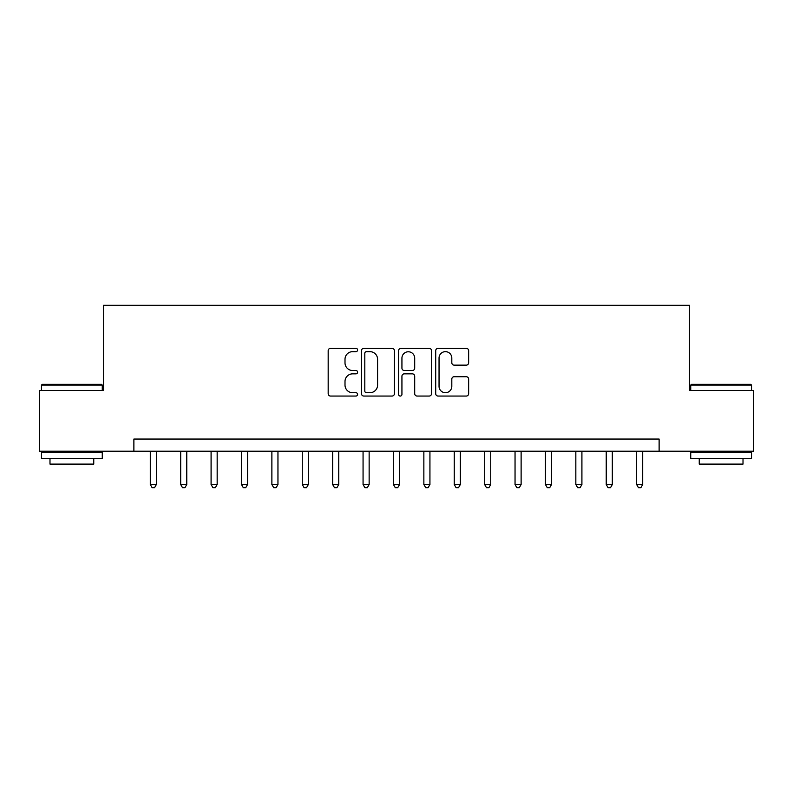 <?xml version="1.0" encoding="UTF-8"?>
<svg xmlns="http://www.w3.org/2000/svg" width="793" height="793" viewBox="0 0 793 793"><rect width="100%" height="100%" fill="white"/><g stroke="black" fill="none" stroke-linecap="round" stroke-linejoin="round"><path stroke-width="1.19" d="M357.593 349.981A1.675 1.675 0 0 0 355.928 348.315L330.562 348.315A2.389 2.389 0 0 0 328.173 350.704L328.173 393.665A2.389 2.389 0 0 0 330.562 396.054L355.928 396.054A1.675 1.675 0 0 0 357.593 394.379A1.675 1.675 0 0 0 355.928 392.713L352.637 392.713A7.643 7.643 0 0 1 345.005 385.071L345.005 381.492A7.643 7.643 0 0 1 352.637 373.85L355.928 373.85A1.675 1.675 0 0 0 357.593 372.185A1.675 1.675 0 0 0 355.928 370.509L352.637 370.509A7.643 7.643 0 0 1 345.005 362.877L345.005 359.298A7.643 7.643 0 0 1 352.637 351.656L355.928 351.656A1.675 1.675 0 0 0 357.593 349.981M466.254 365.147A2.389 2.389 0 0 0 468.643 362.758L468.643 350.704A2.389 2.389 0 0 0 466.254 348.315L438.093 348.315A2.389 2.389 0 0 0 435.704 350.704L435.704 393.665A2.389 2.389 0 0 0 438.093 396.054L466.254 396.054A2.389 2.389 0 0 0 468.643 393.665L468.643 379.104A2.389 2.389 0 0 0 466.254 376.715L454.201 376.715A2.389 2.389 0 0 0 451.812 379.104L451.812 386.33A6.384 6.384 0 0 1 445.428 392.713A6.384 6.384 0 0 1 439.044 386.33L439.044 358.039A6.384 6.384 0 0 1 445.428 351.656A6.384 6.384 0 0 1 451.812 358.039L451.812 362.758A2.389 2.389 0 0 0 454.201 365.147L466.254 365.147M133.878 451.217L39.65 451.217L39.65 390.424L103.487 390.424L103.487 305.315L689.514 305.315L689.514 390.424L753.35 390.424L753.35 451.217L659.122 451.217L659.122 439.054L133.878 439.054L133.878 451.217L659.122 451.217M394.408 350.704A2.389 2.389 0 0 0 392.029 348.315L363.858 348.315A2.389 2.389 0 0 0 361.469 350.704L361.469 393.665A2.389 2.389 0 0 0 363.858 396.054L392.029 396.054A2.389 2.389 0 0 0 394.408 393.665L394.408 350.704M400.971 348.315L429.142 348.315A2.389 2.389 0 0 1 431.531 350.704L431.531 393.665A2.389 2.389 0 0 1 429.142 396.054L417.088 396.054A2.389 2.389 0 0 1 414.699 393.665L414.699 376.239A2.389 2.389 0 0 0 412.31 373.85L404.321 373.85A2.389 2.389 0 0 0 401.932 376.239L401.932 394.379A1.675 1.675 0 0 1 400.257 396.054A1.675 1.675 0 0 1 398.592 394.379L398.592 350.704A2.389 2.389 0 0 1 400.971 348.315M366.485 351.656A1.675 1.675 0 0 0 364.81 353.331L364.81 391.038A1.675 1.675 0 0 0 366.485 392.713L369.944 392.713A7.643 7.643 0 0 0 377.587 385.071L377.587 359.298A7.643 7.643 0 0 0 369.944 351.656L366.485 351.656M414.699 358.158A6.384 6.384 0 0 0 408.316 351.775A6.384 6.384 0 0 0 401.932 358.158L401.932 368.121A2.389 2.389 0 0 0 404.321 370.509L412.31 370.509A2.389 2.389 0 0 0 414.699 368.121L414.699 358.158M150.293 451.217L150.293 484.523L156.37 484.523L156.37 451.217M156.37 484.523L154.546 487.685L152.117 487.685L150.293 484.523M180.685 451.217L180.685 484.523L186.771 484.523L186.771 451.217M186.771 484.523L184.947 487.685L182.509 487.685L180.685 484.523M211.087 451.217L211.087 484.523L217.163 484.523L217.163 451.217M217.163 484.523L215.339 487.685L212.911 487.685L211.087 484.523M241.478 451.217L241.478 484.523L247.555 484.523L247.555 451.217M247.555 484.523L245.731 487.685L243.302 487.685L241.478 484.523M271.88 451.217L271.88 484.523L277.956 484.523L277.956 451.217M277.956 484.523L276.133 487.685L273.704 487.685L271.88 484.523M42.207 384.337L101.534 384.337L102.267 385.071L41.474 385.071L42.207 384.337M71.866 458.513L41.474 458.513L41.474 452.426L102.267 452.426L102.267 458.513L71.866 458.513M93.752 458.513L93.752 464.103L49.989 464.103L49.989 458.513M691.466 384.337L750.793 384.337L751.526 385.071L690.733 385.071L691.466 384.337M721.134 458.513L690.733 458.513L690.733 452.426L751.526 452.426L751.526 458.513L721.134 458.513M743.011 458.513L743.011 464.103L699.248 464.103L699.248 458.513M302.272 451.217L302.272 484.523L308.348 484.523L308.348 451.217M308.348 484.523L306.524 487.685L304.096 487.685L302.272 484.523M332.663 451.217L332.663 484.523L338.75 484.523L338.75 451.217M338.75 484.523L336.926 487.685L334.487 487.685L332.663 484.523M363.065 451.217L363.065 484.523L369.141 484.523L369.141 451.217M369.141 484.523L367.318 487.685L364.889 487.685L363.065 484.523M393.457 451.217L393.457 484.523L399.543 484.523L399.543 451.217M399.543 484.523L397.719 487.685L395.281 487.685L393.457 484.523M423.858 451.217L423.858 484.523L429.935 484.523L429.935 451.217M429.935 484.523L428.111 487.685L425.682 487.685L423.858 484.523M454.25 451.217L454.25 484.523L460.336 484.523L460.336 451.217M460.336 484.523L458.513 487.685L456.074 487.685L454.25 484.523M484.652 451.217L484.652 484.523L490.728 484.523L490.728 451.217M490.728 484.523L488.904 487.685L486.476 487.685L484.652 484.523M515.044 451.217L515.044 484.523L521.12 484.523L521.12 451.217M521.12 484.523L519.296 487.685L516.867 487.685L515.044 484.523M545.445 451.217L545.445 484.523L551.522 484.523L551.522 451.217M551.522 484.523L549.698 487.685L547.269 487.685L545.445 484.523M575.837 451.217L575.837 484.523L581.913 484.523L581.913 451.217M581.913 484.523L580.089 487.685L577.661 487.685L575.837 484.523M606.229 451.217L606.229 484.523L612.315 484.523L612.315 451.217M612.315 484.523L610.491 487.685L608.053 487.685L606.229 484.523M636.63 451.217L636.63 484.523L642.707 484.523L642.707 451.217M642.707 484.523L640.883 487.685L638.454 487.685L636.63 484.523M41.474 390.424L41.474 385.071M55.332 452.426L55.332 451.217M88.41 452.426L88.41 451.217M102.267 390.424L102.267 385.071M690.733 390.424L690.733 385.071M704.59 452.426L704.59 451.217M737.668 452.426L737.668 451.217M751.526 390.424L751.526 385.071"/></g></svg>
